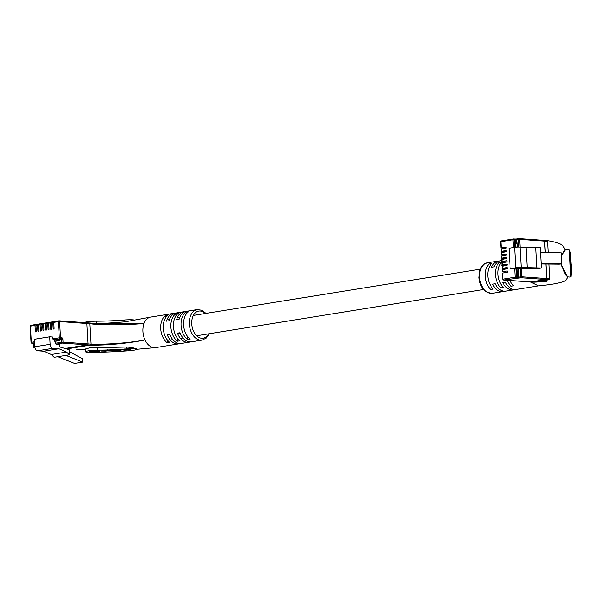 <?xml version="1.0" encoding="UTF-8"?>
<svg xmlns="http://www.w3.org/2000/svg" width="602" height="602" viewBox="0 0 602 602"><rect width="100%" height="100%" fill="white"/><g stroke="black" fill="none" stroke-linecap="round" stroke-linejoin="round"><path stroke-width="0.9" d="M502.708 272.977L502.775 279.238L502.422 273.067L507.162 272.262A0.647 0.474 -85.9 0 0 507.087 270.983L502.346 271.788L502.226 269.666L506.967 268.853A0.647 0.474 -85.9 0 0 506.892 267.574L502.151 268.387L502.03 266.257L506.771 265.452A0.647 0.474 -85.9 0 0 506.696 264.173L501.955 264.978L501.835 262.848L506.575 262.043A0.647 0.474 -85.9 0 0 506.5 260.764L501.759 261.577L501.639 259.447L506.372 258.634A0.647 0.474 -85.9 0 0 506.305 257.363L501.564 258.168L501.443 256.038L506.177 255.233A0.647 0.474 -85.9 0 0 506.109 253.954L501.368 254.766L501.248 252.637L505.981 251.824A0.647 0.474 -85.9 0 0 505.906 250.552L501.173 251.358L501.052 249.228L505.785 248.423A0.647 0.474 -85.9 0 0 505.71 247.144L500.977 247.956L505.966 248.348M513.325 268.906L521.355 268.274L537.556 268.627L541.416 268.003L521.219 267.499A3.86 0.444 176.7 0 0 515.771 267.777L510.172 268.68L513.325 268.906M507.336 272.187L502.346 271.788M507.14 268.778L502.151 268.387M506.944 265.377L501.955 264.978M506.749 261.968L501.759 261.577M506.553 258.559L501.564 258.168M506.357 255.158L501.368 254.766M506.162 251.749L501.173 251.358M518.916 247.031L518.472 239.393L519.684 239.333A0.858 0.64 -85.9 0 0 519.105 238.573L544.08 240.356A0.858 0.64 94.1 0 1 544.659 241.109L519.684 239.333L520.128 247.068M521.355 268.274L521.844 276.792L546.819 278.568L545.976 264.022M545.314 252.456L544.659 241.109M546.819 278.568A0.858 0.64 94.1 0 1 546.232 279.524L521.257 277.748L503.686 280.043L530.956 281.984L546.232 279.524M530.956 281.984A0.858 0.64 94.1 0 1 530.844 281.992L503.573 280.05A0.858 0.64 -85.9 0 0 503.686 280.043A0.858 0.564 80.8 0 1 503.061 279.147L515.154 277.198L514.665 268.688M517.434 247.068L517.193 242.779L515.244 242.892L515.5 247.219M541.183 263.969L559.266 264.158L561.809 263.751L561.184 252.855L540.513 252.343L541.138 263.24L561.809 263.751M540.513 252.343L540.235 247.572L520.038 247.061A3.86 0.444 176.7 0 0 514.59 247.339L508.991 248.242L510.172 268.68M536.796 268.123L535.614 247.693M541.416 268.003L541.138 263.24M527.247 267.928L526.065 247.497M516.734 268.688L517.043 274.053L518.224 274.06L518.984 273.94L518.676 268.575M517.238 243.577L515.718 243.818L515.914 247.174M517.148 268.62L517.442 274.301M515.297 243.787L517.216 243.208L515.673 243.464M544.193 240.379L546.992 240.567C554.051 241.665 558.995 243.103 561.817 244.871L565.594 249.491L561.373 256.106M560.868 263.902L567.498 276.882L570.222 277.078C572.05 275.957 570.357 246.579 568.649 249.83M565.594 249.491L568.852 249.725L569.688 250.357C569.785 247.46 571.433 263.352 571.306 270.576C571.095 280.276 570.997 275.581 570.011 277.183M499.54 260.975A15.456 10.204 80.8 0 0 498.245 261.057A15.456 10.204 80.8 0 0 491.608 267.228L494.152 266.814A15.456 10.204 -99.2 0 1 500.796 260.643L501.699 260.5M504.28 265.181L501.79 265.587A15.456 10.204 80.8 0 1 502.03 265.015M504.152 261.78A15.456 10.204 80.8 0 0 503.505 262.54M489.17 263.954A15.456 10.204 80.8 0 0 485.28 276.393A15.456 10.204 80.8 0 0 490.638 289.494L493.188 289.088A15.456 10.204 -99.2 0 1 487.831 275.987A15.456 10.204 -99.2 0 1 491.714 263.541L489.17 263.954L491.187 264.097M499.351 262.314A15.456 10.204 80.8 0 0 495.461 274.753A15.456 10.204 80.8 0 0 500.819 287.854L503.37 287.44A15.456 10.204 -99.2 0 1 498.012 274.346A15.456 10.204 -99.2 0 1 501.895 261.9L499.351 262.314L501.368 262.457M505.612 272.059A15.456 10.204 80.8 0 0 505.62 272.51M546.842 240.567L547.527 241.312L548.174 252.531M561.342 255.609L565.188 249.281M548.836 264.052L549.686 278.779L549.099 279.727L533.605 282.18M530.49 281.969L538.354 285.882C553.471 284.392 559.175 283.068 564.262 281.307L566.068 280.035L567.829 277.025M567.528 276.905L565.654 274.963L560.74 263.924M507.238 280.306A15.456 10.204 80.8 0 0 511.008 286.213L513.551 285.799A15.456 10.204 -99.2 0 1 510.037 280.509M538.587 285.86L515.891 289.517A15.456 10.204 -99.2 0 1 505.311 282.112L502.768 282.526A15.456 10.204 80.8 0 0 513.348 289.923L505.71 291.157A15.456 10.204 -99.2 0 1 495.13 283.76L492.587 284.167A15.456 10.204 80.8 0 0 503.167 291.564A15.456 10.204 80.8 0 0 504.416 291.24M513.348 289.923A15.456 10.204 80.8 0 0 514.605 289.6M545.254 252.456L544.599 241.109A0.858 0.64 -85.9 0 0 543.915 240.356L519.217 238.595M533.718 282.195L530.791 281.984A0.858 0.64 -85.9 0 0 530.896 281.984L546.172 279.524A0.858 0.64 -85.9 0 0 546.759 278.568L545.924 264.022M571.298 272.676L571.817 272.646L571.9 274.068L571.238 274.67M571.9 274.068L571.268 274.098M571.554 271.795L571.599 272.661M571.275 268.876L571.306 271.803M570.862 259.695L571.102 263.849M570.749 258.153L570.809 258.958M570.154 252.411L570.545 252.381L570.508 255.391M570.741 255.383L570.914 258.168M570.387 264.496L571.132 264.466M571.238 264.459L571.381 268.251M54.097 328.534L53.164 328.466A0.647 0.474 -85.9 0 0 54.112 328.316L53.774 322.356A0.858 0.564 -99.2 0 1 54.293 321.543L58.74 320.828M53.164 328.466L52.818 322.506A0.858 0.564 -99.2 0 1 53.345 321.694L53.924 321.739M51.554 328.94L50.613 328.88A0.647 0.474 -85.9 0 0 51.569 328.722L51.223 322.762A0.858 0.564 -99.2 0 1 51.749 321.95L53.172 321.724M50.613 328.88L50.275 322.92A0.858 0.564 -99.2 0 1 50.794 322.108L51.373 322.145M49.01 329.354L48.07 329.286A0.647 0.474 -85.9 0 0 49.025 329.136L48.679 323.176A0.858 0.564 -99.2 0 1 49.206 322.363L50.621 322.138M48.07 329.286L47.724 323.327A0.858 0.564 -99.2 0 1 48.25 322.514L48.83 322.559M46.459 329.761L45.526 329.7A0.647 0.474 -85.9 0 0 46.474 329.542L46.136 323.583A0.858 0.564 -99.2 0 1 46.663 322.77L48.077 322.544M45.526 329.7L45.18 323.741A0.858 0.564 -99.2 0 1 45.707 322.928L46.286 322.965M43.916 330.174L42.975 330.107A0.647 0.474 -85.9 0 0 43.931 329.956L43.592 323.996A0.858 0.564 -99.2 0 1 44.112 323.184L45.534 322.958M42.975 330.107L42.637 324.147A0.858 0.564 -99.2 0 1 43.156 323.334L43.743 323.379M41.372 330.588L40.432 330.521A0.647 0.474 -85.9 0 0 41.387 330.363L41.041 324.403A0.858 0.564 -99.2 0 1 41.568 323.598L42.99 323.364M40.432 330.521L40.086 324.561A0.858 0.564 -99.2 0 1 40.612 323.748L41.192 323.786M38.829 330.995L37.888 330.927A0.647 0.474 -85.9 0 0 38.844 330.776L38.498 324.817A0.858 0.564 -99.2 0 1 39.025 324.004L40.439 323.778M37.888 330.927L37.542 324.967A0.858 0.564 -99.2 0 1 38.069 324.162L38.648 324.2M36.278 331.409L35.337 331.341A0.647 0.474 -85.9 0 0 36.293 331.183L35.954 325.223A0.858 0.564 -99.2 0 1 36.474 324.418L37.896 324.185M35.337 331.341L34.999 325.381A0.858 0.564 -99.2 0 1 35.526 324.568L36.105 324.613M66.604 348.919L90.383 345.089L87.456 344.878L65.091 348.483L87.456 344.878A0.858 0.64 -85.9 0 0 88.042 343.923A0.858 0.64 94.1 0 1 87.456 344.878L62.48 343.095L56.121 344.126L59.56 344.367L59.711 346.925L69.132 349.657L69.426 354.826L66.581 352.057L58.958 348.739L52.931 348.302A3.86 2.551 -99.2 0 1 50.124 344.291L49.695 336.796L52.848 337.022L52.953 338.813L59.32 337.782L58.386 321.611L53.774 322.356M86.184 322.74A0.858 0.64 94.1 0 1 86.869 323.492A0.858 0.64 -85.9 0 0 86.184 322.74L59.131 320.813M197.223 309.586L186.402 311.332A15.456 10.204 80.8 0 0 179.208 319.113L176.664 319.527A15.456 10.204 -99.2 0 1 183.858 311.738L176.22 312.972A15.456 10.204 80.8 0 0 169.027 320.753L166.483 321.167A15.456 10.204 -99.2 0 1 173.669 313.379L150.763 317.073A15.456 10.204 80.8 0 0 150.372 317.149A15.456 10.204 80.8 0 0 144.029 323.477A15.456 10.204 80.8 0 0 142.885 331.597A15.456 10.204 80.8 0 0 144.977 339.942C128.55 343.509 103.153 345.556 90.383 345.089L90.97 344.133L88.042 343.923L86.869 323.492L59.598 321.551L60.531 337.722L61.961 337.827A1.287 0.85 -99.2 0 1 62.901 339.167L63.067 342.147L88.042 343.923L86.869 323.492L89.796 323.703L90.97 344.133C103.461 344.698 128.572 343.2 144.977 339.942A15.456 10.204 80.8 0 0 155.271 347.64A15.456 10.204 80.8 0 0 155.677 347.587L178.591 343.892A15.456 10.204 -99.2 0 1 167.266 334.787L169.809 334.381A15.456 10.204 80.8 0 0 181.134 343.486L188.772 342.252A15.456 10.204 -99.2 0 1 177.447 333.147L179.998 332.733A15.456 10.204 80.8 0 0 191.323 341.838L202.137 340.1A15.456 10.204 -99.2 0 1 189.344 324.102A15.456 10.204 -99.2 0 1 197.223 309.586L201.926 310.248L206.012 313.386M55.384 341.274L59.395 340.627L59.019 339.159L54.436 339.761L54.519 341.214L55.384 341.274L55.497 343.23L61.863 342.207L61.374 338.783L59.019 339.159M49.695 336.796L34.419 339.257L34.848 346.752A3.86 2.551 -99.2 0 0 37.655 350.77L43.683 351.199L51.305 354.518L54.157 357.287L57.717 356.715L74.573 363.427L82.722 362.111L82.519 358.709L69.245 351.651M57.717 356.715L65.866 355.398L82.722 362.111M61.961 337.827A0.858 0.64 -85.9 0 1 61.374 338.783L54.436 339.761M53.578 339.701A0.858 0.564 -99.2 0 1 52.953 338.813M56.121 344.126A0.858 0.564 -99.2 0 1 55.497 343.23M51.305 354.518L66.581 352.057M69.426 354.826L65.866 355.398M43.683 351.199L58.958 348.739M133.802 350.206A8.586 0.993 -3.3 0 1 129.739 350.673A63.534 7.322 -3.3 0 1 90.556 352.358A8.586 0.993 -3.3 0 1 85.597 351.749A8.586 0.993 -3.3 0 1 97.787 350.146A46.362 5.343 176.7 0 0 126.382 348.919A8.586 0.993 -3.3 0 1 136.631 349.295A8.586 0.993 -3.3 0 1 133.802 350.206M183.858 311.738A15.456 10.204 -99.2 0 1 185.145 311.655M173.669 313.379A15.456 10.204 -99.2 0 1 174.964 313.296M160.704 328.722A15.456 10.204 -99.2 0 1 165.655 315.403L168.199 314.989A15.456 10.204 80.8 0 0 163.255 328.308A15.456 10.204 80.8 0 0 169.787 342.448L167.236 342.862A15.456 10.204 -99.2 0 1 160.704 328.722M170.885 327.082A15.456 10.204 -99.2 0 1 175.837 313.762L178.388 313.349A15.456 10.204 80.8 0 0 173.436 326.668A15.456 10.204 80.8 0 0 179.968 340.807L177.424 341.214A15.456 10.204 -99.2 0 1 170.885 327.082M181.074 325.434A15.456 10.204 -99.2 0 1 186.018 312.122L188.569 311.708A15.456 10.204 80.8 0 0 183.618 325.027A15.456 10.204 80.8 0 0 190.149 339.167L187.606 339.573A15.456 10.204 -99.2 0 1 181.074 325.434M89.389 322.988L99.94 323.929L144.029 323.477C127.519 325.035 102.325 325.419 89.796 323.703L89.254 322.95L99.94 323.929M150.372 317.149L124.817 321.859L98.367 323.831M76.732 349.732L85.484 349.694M85.597 351.749L85.439 349.01L89.374 347.911L126.269 347.023C134.479 347.369 140.379 350.086 133.719 348.716M155.271 347.64L136.631 349.295M190.029 341.921A15.456 10.204 -99.2 0 1 188.772 342.252M179.847 343.569A15.456 10.204 -99.2 0 1 178.591 343.892M167.236 342.862L167.047 339.566M165.776 317.502L165.655 315.403M177.424 341.214L177.229 337.925M175.957 315.862L175.837 313.762M187.606 339.573L187.418 336.285M186.146 314.221L186.018 312.122M170.057 334.983L167.266 334.787M180.239 333.342L177.447 333.147M108.383 350.469L101.249 351.041L105.5 351.132L108.24 350.778L102.355 350.846L108.405 350.507M102.137 350.183L102.189 350.657M130.988 349.514L119.414 349.867L118.692 350.56L122.071 349.83L125.231 350.281L128.489 349.559L130.529 350.063L131.033 349.559M130.107 348.761L130.145 349.642M124.689 348.994L124.704 349.905M109.564 350.688L117.36 350.213L113.146 350.116L109.534 350.74M99.827 351.162L94.574 351.38L99.812 350.906M89.164 352.027L98.126 351.387L92.121 351.643L92.994 350.785L90.323 350.898L89.164 352.027M84.107 322.582A8.586 0.993 -3.3 0 1 96.117 321.197A46.362 5.343 176.7 0 0 124.712 319.971A8.586 0.993 -3.3 0 1 134.517 320.068M92.068 350.831L92.121 351.643M90.082 351.139L92.083 351.049M116.397 350.259L110.527 350.642L116.254 350.394L116.374 349.363M110.505 350.311L110.452 349.83M130.499 349.446L130.529 350.063M125.193 349.672L125.231 350.281M119.617 349.852L119.655 350.522M501.331 249.138L501.451 251.267M501.526 252.547L501.654 254.676M501.722 255.948L501.85 258.077M501.917 259.357L502.045 261.486M502.113 262.758L502.241 264.888M502.316 266.167L502.437 268.296M502.512 269.576L502.632 271.698M513.446 247.527L512.994 239.739L500.902 241.688L501.255 247.858M516.426 242.899L516.245 239.746A0.858 0.564 -99.2 0 1 516.682 238.941L518.909 238.588A0.858 0.564 -99.2 0 1 518.999 238.58A0.858 0.64 -85.9 0 1 519.105 238.573A0.858 0.858 0 0 0 518.909 238.588A0.858 0.564 -99.2 0 0 518.472 239.393L515.643 239.784L515.824 242.93M518.826 238.61L516.772 238.941A0.858 0.564 -99.2 0 0 516.682 238.941L515.064 239.024A0.858 0.64 -85.9 0 1 515.643 239.784L512.994 239.739A0.858 0.564 -99.2 0 1 513.431 238.934L501.338 240.883A0.858 0.858 0 0 0 500.616 241.778L500.902 241.688A0.858 0.564 -99.2 0 1 501.428 240.883L513.348 238.956M513.739 238.949L514.951 239.032A0.858 0.64 -85.9 0 1 515.064 239.024L513.626 238.926A0.858 0.64 -85.9 0 0 513.521 238.926A0.858 0.564 -99.2 0 0 513.431 238.934A0.858 0.858 0 0 1 513.626 238.926A0.858 0.64 -85.9 0 1 514.206 239.679L514.642 247.332M515.154 239.039L516.606 238.964M521.219 267.499L520.038 247.061M515.771 267.777L514.59 247.339M515.876 268.627L516.365 277.138L517.803 277.244L517.615 274.091M517.216 278.199A0.858 0.64 -85.9 0 0 517.803 277.244L518.405 277.213L518.224 274.06M519.029 278.101A0.858 0.564 -99.2 0 1 518.405 277.213L520.632 276.852L520.143 268.341M521.844 276.792L520.632 276.852A0.858 0.564 -99.2 0 0 521.257 277.748A0.858 0.64 -85.9 0 0 521.844 276.792M515.154 277.198A0.858 0.564 80.8 0 0 515.779 278.094A0.858 0.64 94.1 0 0 516.365 277.138L515.154 277.198M517.028 273.775L518.962 273.564M492.346 293.309C484.407 292.715 479.96 287.447 478.989 277.499L479.824 270.403C480.787 268.364 480.885 265.083 487.424 262.796A15.456 10.204 80.8 0 0 479.553 277.319A15.456 10.204 80.8 0 0 492.346 293.309L503.167 291.564M569.492 250.838L570.673 275.708M544.599 241.109L547.527 241.312M530.896 281.984L533.823 282.195M546.172 279.524L549.099 279.727M546.759 278.568L549.686 278.779M52.818 322.506L51.223 322.762M50.275 322.92L48.679 323.176M47.724 323.327L46.136 323.583M45.18 323.741L43.592 323.996M42.637 324.147L41.041 324.403M40.086 324.561L38.498 324.817M37.542 324.967L35.954 325.223M34.999 325.381L30.386 326.126L31.319 342.297L34.562 341.778M35.435 324.576L30.822 325.313A0.858 0.858 0 0 0 30.1 326.216L30.386 326.126A0.858 0.564 -99.2 0 1 30.905 325.313L35.352 324.598M62.901 339.167L59.335 339.603M34.954 347.535L34.374 347.617A0.858 0.64 -85.9 0 0 34.48 347.61A0.858 0.564 -99.2 0 1 33.855 346.722L34.841 346.564M37.655 350.77L52.931 348.302M34.848 346.752L50.124 344.291M34.623 342.756L31.936 343.193L34.638 343.087M33.155 343.275A0.858 0.64 -85.9 0 0 33.373 343.29L34.668 343.584M33.622 343.885L33.577 346.812A0.858 0.858 0 0 0 34.374 347.617M62.48 343.095A0.858 0.64 -85.9 0 0 63.067 342.147L61.863 342.207A0.858 0.564 80.8 0 0 62.48 343.095M59.944 338.678A0.858 0.64 -85.9 0 0 60.531 337.722L59.32 337.782A0.858 0.564 80.8 0 0 59.944 338.678M89.224 322.95L59.019 320.791A0.858 0.858 0 0 0 58.823 320.806A0.858 0.564 -99.2 0 0 58.386 321.611L59.598 321.551A0.858 0.64 -85.9 0 0 58.913 320.798A0.858 0.564 -99.2 0 0 58.823 320.806L54.21 321.543M33.795 346.865L33.185 343.275M31.319 342.297L31.033 342.387A0.858 0.858 0 0 0 31.831 343.2A0.858 0.64 94.1 0 0 31.936 343.193A0.858 0.564 -99.2 0 1 31.319 342.297M54.887 339.694L54.97 341.123L59.38 340.408M54.985 341.244L54.519 341.161M205.237 313.507A13.733 9.075 80.8 0 0 195.853 312.37A13.733 9.075 80.8 0 0 191.767 323.981A13.733 9.075 80.8 0 0 198.57 337.225A13.733 9.075 80.8 0 0 208.518 333.854M86.402 322.755L89.111 322.95M126.269 347.023L126.382 348.919M97.629 347.414L97.787 350.146M96.117 321.197L96.26 323.68M124.712 319.971L124.817 321.859M168.455 319.436L169.531 319.263M178.643 317.796L179.712 317.623M193.385 315.418L480.276 269.169M170.261 340.017L172.804 339.611M180.442 338.377L182.993 337.963M196.666 335.758L483.556 289.509M500.616 241.778L500.977 247.956M502.775 279.238A0.858 0.858 0 0 0 503.573 280.05M487.424 262.796L498.245 261.057M533.778 282.195C547.632 281.518 545.833 281.947 546.827 281.947L546.827 281.947M544.027 240.356L546.955 240.559M570.959 259.68L570.109 259.725M570.545 252.381L569.695 252.426M571.396 268.259L570.538 268.304M53.254 321.701L51.667 321.957M50.711 322.108L49.116 322.363M48.16 322.522L46.572 322.777M45.617 322.928L44.029 323.191M37.979 324.162L36.391 324.418M40.53 323.756L38.934 324.011M43.073 323.342L41.478 323.598M30.1 326.216L31.033 342.387M33.261 343.298L31.831 343.2M202.137 340.1L206.396 337.985L209.293 333.726M107.457 349.709L107.51 350.56"/></g></svg>

